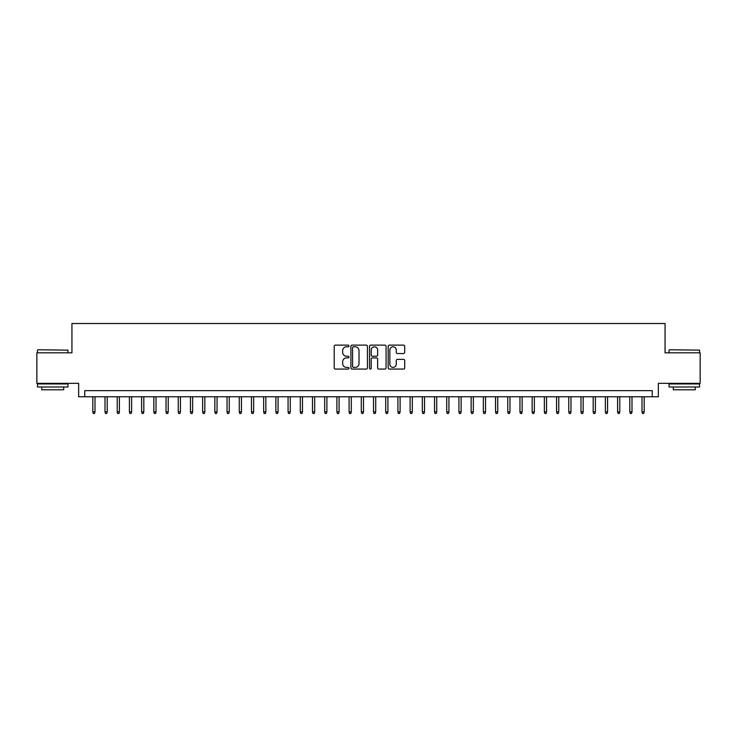 <?xml version="1.0" encoding="UTF-8"?>
<svg xmlns="http://www.w3.org/2000/svg" width="737" height="737" viewBox="0 0 737 737"><rect width="100%" height="100%" fill="white"/><g stroke="black" fill="none" stroke-linecap="round" stroke-linejoin="round"><path stroke-width="1.11" d="M348.97 345.948A0.838 0.838 0 0 0 348.131 345.109L335.409 345.109A1.198 1.198 0 0 0 334.211 346.307L334.211 367.874A1.198 1.198 0 0 0 335.409 369.071L348.131 369.071A0.838 0.838 0 0 0 348.97 368.233A0.838 0.838 0 0 0 348.131 367.394L346.491 367.394A3.832 3.832 0 0 1 342.659 363.562L342.659 361.756A3.832 3.832 0 0 1 346.491 357.924L348.131 357.924A0.838 0.838 0 0 0 348.97 357.086A0.838 0.838 0 0 0 348.131 356.247L346.491 356.247A3.832 3.832 0 0 1 342.659 352.415L342.659 350.619A3.832 3.832 0 0 1 346.491 346.786L348.131 346.786A0.838 0.838 0 0 0 348.97 345.948M403.507 353.557A1.198 1.198 0 0 0 404.705 352.36L404.705 346.307A1.198 1.198 0 0 0 403.507 345.109L389.376 345.109A1.198 1.198 0 0 0 388.178 346.307L388.178 367.874A1.198 1.198 0 0 0 389.376 369.071L403.507 369.071A1.198 1.198 0 0 0 404.705 367.874L404.705 360.559A1.198 1.198 0 0 0 403.507 359.361L397.464 359.361A1.198 1.198 0 0 0 396.266 360.559L396.266 364.189A3.206 3.206 0 0 1 393.061 367.394A3.206 3.206 0 0 1 389.855 364.189L389.855 349.992A3.206 3.206 0 0 1 393.061 346.786A3.206 3.206 0 0 1 396.266 349.992L396.266 352.36A1.198 1.198 0 0 0 397.464 353.557L403.507 353.557M652.245 396.755L658.353 396.755L658.353 383.332L700.15 383.332L700.15 352.82L665.06 352.82L665.06 323.525L71.94 323.525L71.94 352.82L36.85 352.82L36.85 383.332L78.647 383.332L78.647 396.755L652.245 396.755L652.245 390.647L84.755 390.647L84.755 396.755M367.45 346.307A1.198 1.198 0 0 0 366.252 345.109L352.12 345.109A1.198 1.198 0 0 0 350.923 346.307L350.923 367.874A1.198 1.198 0 0 0 352.12 369.071L366.252 369.071A1.198 1.198 0 0 0 367.45 367.874L367.45 346.307M370.748 345.109L384.88 345.109A1.198 1.198 0 0 1 386.077 346.307L386.077 367.874A1.198 1.198 0 0 1 384.88 369.071L378.836 369.071A1.198 1.198 0 0 1 377.639 367.874L377.639 359.122A1.198 1.198 0 0 0 376.432 357.924L372.425 357.924A1.198 1.198 0 0 0 371.227 359.122L371.227 368.233A0.838 0.838 0 0 1 370.389 369.071A0.838 0.838 0 0 1 369.55 368.233L369.55 346.307A1.198 1.198 0 0 1 370.748 345.109M353.438 346.786A0.838 0.838 0 0 0 352.599 347.624L352.599 366.556A0.838 0.838 0 0 0 353.438 367.394L355.17 367.394A3.832 3.832 0 0 0 359.002 363.562L359.002 350.619A3.832 3.832 0 0 0 355.17 346.786L353.438 346.786M377.639 350.047A3.206 3.206 0 0 0 374.433 346.851A3.206 3.206 0 0 0 371.227 350.047L371.227 355.05A1.198 1.198 0 0 0 372.425 356.247L376.432 356.247A1.198 1.198 0 0 0 377.639 355.05L377.639 350.047M94.999 411.882L94.511 413.475L93.295 413.475L92.807 411.882L94.999 411.882L94.999 396.755M92.807 411.882L92.807 396.755M37.827 349.771L67.97 350.13L37.827 349.771M52.714 386.989L37.458 386.989L37.458 383.94L67.97 383.94L67.97 386.989L52.714 386.989M63.695 386.989L63.695 389.799L41.733 389.799L41.733 386.989M669.399 349.771L699.542 350.13L669.399 349.771M684.286 386.989L669.03 386.989L669.03 383.94L699.542 383.94L699.542 386.989L684.286 386.989M695.267 386.989L695.267 389.799L673.305 389.799L673.305 386.989M107.206 411.882L106.718 413.475L105.502 413.475L105.013 411.882L107.206 411.882L107.206 396.755M105.013 411.882L105.013 396.755M119.412 411.882L118.924 413.475L117.699 413.475L117.211 411.882L119.412 411.882L119.412 396.755M117.211 411.882L117.211 396.755M131.619 411.882L131.131 413.475L129.905 413.475L129.417 411.882L131.619 411.882L131.619 396.755M129.417 411.882L129.417 396.755M143.816 411.882L143.328 413.475L142.112 413.475L141.624 411.882L143.816 411.882L143.816 396.755M141.624 411.882L141.624 396.755M156.023 411.882L155.535 413.475L154.319 413.475L153.83 411.882L156.023 411.882L156.023 396.755M153.83 411.882L153.83 396.755M168.229 411.882L167.741 413.475L166.516 413.475L166.028 411.882L168.229 411.882L168.229 396.755M166.028 411.882L166.028 396.755M180.436 411.882L179.948 413.475L178.722 413.475L178.234 411.882L180.436 411.882L180.436 396.755M178.234 411.882L178.234 396.755M192.633 411.882L192.145 413.475L190.929 413.475L190.441 411.882L192.633 411.882L192.633 396.755M190.441 411.882L190.441 396.755M204.84 411.882L204.352 413.475L203.136 413.475L202.647 411.882L204.84 411.882L204.84 396.755M202.647 411.882L202.647 396.755M217.047 411.882L216.558 413.475L215.333 413.475L214.845 411.882L217.047 411.882L217.047 396.755M214.845 411.882L214.845 396.755M229.253 411.882L228.765 413.475L227.54 413.475L227.051 411.882L229.253 411.882L229.253 396.755M227.051 411.882L227.051 396.755M241.45 411.882L240.962 413.475L239.746 413.475L239.258 411.882L241.45 411.882L241.45 396.755M239.258 411.882L239.258 396.755M253.657 411.882L253.169 413.475L251.953 413.475L251.464 411.882L253.657 411.882L253.657 396.755M251.464 411.882L251.464 396.755M265.864 411.882L265.375 413.475L264.15 413.475L263.662 411.882L265.864 411.882L265.864 396.755M263.662 411.882L263.662 396.755M278.07 411.882L277.582 413.475L276.357 413.475L275.868 411.882L278.07 411.882L278.07 396.755M275.868 411.882L275.868 396.755M290.267 411.882L289.779 413.475L288.563 413.475L288.075 411.882L290.267 411.882L290.267 396.755M288.075 411.882L288.075 396.755M302.474 411.882L301.986 413.475L300.77 413.475L300.281 411.882L302.474 411.882L302.474 396.755M300.281 411.882L300.281 396.755M314.681 411.882L314.192 413.475L312.967 413.475L312.479 411.882L314.681 411.882L314.681 396.755M312.479 411.882L312.479 396.755M326.887 411.882L326.399 413.475L325.174 413.475L324.685 411.882L326.887 411.882L326.887 396.755M324.685 411.882L324.685 396.755M339.084 411.882L338.596 413.475L337.38 413.475L336.892 411.882L339.084 411.882L339.084 396.755M336.892 411.882L336.892 396.755M351.291 411.882L350.803 413.475L349.587 413.475L349.098 411.882L351.291 411.882L351.291 396.755M349.098 411.882L349.098 396.755M363.498 411.882L363.009 413.475L361.784 413.475L361.296 411.882L363.498 411.882L363.498 396.755M361.296 411.882L361.296 396.755M375.704 411.882L375.216 413.475L373.991 413.475L373.502 411.882L375.704 411.882L375.704 396.755M373.502 411.882L373.502 396.755M387.902 411.882L387.413 413.475L386.197 413.475L385.709 411.882L387.902 411.882L387.902 396.755M385.709 411.882L385.709 396.755M400.108 411.882L399.62 413.475L398.404 413.475L397.916 411.882L400.108 411.882L400.108 396.755M397.916 411.882L397.916 396.755M412.315 411.882L411.826 413.475L410.601 413.475L410.113 411.882L412.315 411.882L412.315 396.755M410.113 411.882L410.113 396.755M424.521 411.882L424.033 413.475L422.808 413.475L422.319 411.882L424.521 411.882L424.521 396.755M422.319 411.882L422.319 396.755M436.719 411.882L436.23 413.475L435.014 413.475L434.526 411.882L436.719 411.882L436.719 396.755M434.526 411.882L434.526 396.755M448.925 411.882L448.437 413.475L447.221 413.475L446.733 411.882L448.925 411.882L448.925 396.755M446.733 411.882L446.733 396.755M461.132 411.882L460.643 413.475L459.418 413.475L458.93 411.882L461.132 411.882L461.132 396.755M458.93 411.882L458.93 396.755M473.338 411.882L472.85 413.475L471.625 413.475L471.136 411.882L473.338 411.882L473.338 396.755M471.136 411.882L471.136 396.755M485.536 411.882L485.047 413.475L483.831 413.475L483.343 411.882L485.536 411.882L485.536 396.755M483.343 411.882L483.343 396.755M497.742 411.882L497.254 413.475L496.038 413.475L495.55 411.882L497.742 411.882L497.742 396.755M495.55 411.882L495.55 396.755M509.949 411.882L509.46 413.475L508.235 413.475L507.747 411.882L509.949 411.882L509.949 396.755M507.747 411.882L507.747 396.755M522.155 411.882L521.667 413.475L520.442 413.475L519.953 411.882L522.155 411.882L522.155 396.755M519.953 411.882L519.953 396.755M534.353 411.882L533.864 413.475L532.648 413.475L532.16 411.882L534.353 411.882L534.353 396.755M532.16 411.882L532.16 396.755M546.559 411.882L546.071 413.475L544.855 413.475L544.367 411.882L546.559 411.882L546.559 396.755M544.367 411.882L544.367 396.755M558.766 411.882L558.278 413.475L557.052 413.475L556.564 411.882L558.766 411.882L558.766 396.755M556.564 411.882L556.564 396.755M570.972 411.882L570.484 413.475L569.259 413.475L568.771 411.882L570.972 411.882L570.972 396.755M568.771 411.882L568.771 396.755M583.17 411.882L582.681 413.475L581.465 413.475L580.977 411.882L583.17 411.882L583.17 396.755M580.977 411.882L580.977 396.755M595.376 411.882L594.888 413.475L593.672 413.475L593.184 411.882L595.376 411.882L595.376 396.755M593.184 411.882L593.184 396.755M607.583 411.882L607.095 413.475L605.869 413.475L605.381 411.882L607.583 411.882L607.583 396.755M605.381 411.882L605.381 396.755M619.789 411.882L619.301 413.475L618.076 413.475L617.588 411.882L619.789 411.882L619.789 396.755M617.588 411.882L617.588 396.755M631.987 411.882L631.498 413.475L630.282 413.475L629.794 411.882L631.987 411.882L631.987 396.755M629.794 411.882L629.794 396.755M644.193 411.882L643.705 413.475L642.489 413.475L642.001 411.882L644.193 411.882L644.193 396.755M642.001 411.882L642.001 396.755M37.458 352.82L37.458 350.13M44.413 383.94L44.413 383.332M61.014 383.94L61.014 383.332M67.97 352.82L67.97 350.13M669.03 352.82L669.03 350.13M675.986 383.94L675.986 383.332M692.587 383.94L692.587 383.332M699.542 352.82L699.542 350.13"/></g></svg>
